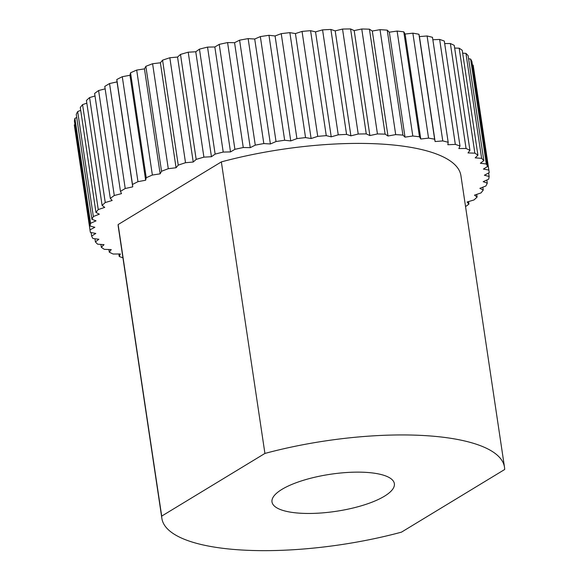 <?xml version="1.0" encoding="UTF-8"?>
<svg xmlns="http://www.w3.org/2000/svg" width="579" height="579" viewBox="0 0 579 579"><rect width="100%" height="100%" fill="white"/><g stroke="black" fill="none" stroke-linecap="round" stroke-linejoin="round"><path stroke-width="0.87" d="M402.926 135.11L405.018 137.143L412.805 136.014A201.666 61.077 171.5 0 1 419.486 136.803L403.802 31.845A201.666 61.077 171.5 0 0 397.114 31.063L389.327 32.192L387.235 30.151L402.926 135.11A201.666 61.077 171.5 0 0 395.703 134.618L380.019 29.667L372.297 31.034L369.431 29.182A201.666 61.077 171.5 0 0 361.759 29.001L354.189 30.593L350.584 28.95A201.666 61.077 171.5 0 0 342.536 29.066L335.198 30.875L330.891 29.457A201.666 61.077 171.5 0 0 322.561 29.876L315.541 31.874L310.576 30.687A201.666 61.077 171.5 0 0 302.05 31.411L295.428 33.575L289.862 32.641A201.666 61.077 171.5 0 0 281.235 33.654L275.076 35.963L268.967 35.297A201.666 61.077 171.5 0 0 260.34 36.593L254.709 39.017L248.138 38.619A201.666 61.077 171.5 0 0 239.59 40.175L234.56 42.694L227.583 42.571A201.666 61.077 171.5 0 0 219.224 44.38L214.838 46.964L207.535 47.109A201.666 61.077 171.5 0 0 199.451 49.15L195.76 51.77L188.218 52.19A201.666 61.077 171.5 0 0 180.496 54.433L177.543 57.06L169.835 57.755A201.666 61.077 171.5 0 0 162.561 60.18L160.383 62.785L152.595 63.741A201.666 61.077 171.5 0 0 145.85 66.324L144.46 68.879L136.687 70.081A201.666 61.077 171.5 0 0 130.543 72.795L129.964 75.27L122.278 76.71A201.666 61.077 171.5 0 0 116.806 79.518L117.038 81.892L109.54 83.557A201.666 61.077 171.5 0 0 104.785 86.43L120.475 191.388A201.666 61.077 171.5 0 1 125.223 188.515L109.54 83.557M387.235 30.151A201.666 61.077 171.5 0 0 380.019 29.667M412.805 136.014L397.114 31.063M419.486 136.803L420.781 139.003L428.554 138.128A201.666 61.077 171.5 0 1 434.626 139.206L418.943 34.248A201.666 61.077 171.5 0 0 412.863 33.169L405.097 34.045L403.802 31.845M428.554 138.128L412.863 33.169M434.626 139.206L435.111 141.544L442.776 140.929A201.666 61.077 171.5 0 1 448.175 142.282L432.491 37.331A201.666 61.077 171.5 0 0 427.092 35.978L419.428 36.586L418.943 34.248M442.776 140.929L427.092 35.978M448.175 142.282L447.849 144.736L455.326 144.395A201.666 61.077 171.5 0 1 459.994 146.009L444.303 41.058A201.666 61.077 171.5 0 0 439.642 39.437L432.853 39.748M455.326 144.395L439.642 39.437M459.994 146.009L458.85 148.55L466.059 148.485A201.666 61.077 171.5 0 1 469.938 150.345L454.254 45.386A201.666 61.077 171.5 0 0 450.375 43.526L444.679 43.577M466.059 148.485L450.375 43.526M469.938 150.345L467.998 152.936L474.86 153.145A201.666 61.077 171.5 0 1 477.907 155.23L462.223 50.279A201.666 61.077 171.5 0 0 459.176 48.195L454.653 48.057M474.86 153.145L459.176 48.195M477.907 155.23L475.193 157.857L481.627 158.342A201.666 61.077 171.5 0 1 483.82 160.629L468.129 55.671A201.666 61.077 171.5 0 0 465.943 53.384L462.65 53.138M481.627 158.342L465.943 53.384M483.82 160.629L480.353 163.249L486.295 164.002A201.666 61.077 171.5 0 1 487.598 166.463L471.914 61.512A201.666 61.077 171.5 0 0 470.611 59.044L468.599 58.79M486.295 164.002L470.611 59.044M465.545 206.594A201.666 61.077 171.5 0 0 468.918 204.105L467.065 202.02L473.969 199.965A201.666 61.077 171.5 0 0 477.11 197.055L474.483 195.145L480.975 192.937A201.666 61.077 171.5 0 0 483.255 190.05L479.875 188.341L485.875 185.997A201.666 61.077 171.5 0 0 487.279 183.167L483.183 181.676L488.633 179.222A201.666 61.077 171.5 0 0 489.139 176.486L484.37 175.227L489.212 172.687A201.666 61.077 171.5 0 0 489.067 171.449L473.383 66.491A201.666 61.077 171.5 0 0 473.123 65.116L472.435 64.986M489.067 171.449A201.666 61.077 171.5 0 0 488.806 170.074L473.123 65.116M489.139 176.486L488.618 172.998M487.279 183.167L486.816 180.04M483.255 190.05L482.828 187.183M477.11 197.055L476.712 194.385M468.918 204.105L468.541 201.579M118.861 253.978L119.238 256.497A201.666 61.077 171.5 0 0 122.929 257.8M108.888 249.506L109.286 252.169A201.666 61.077 171.5 0 0 113.166 254.029L120.374 253.964L119.238 256.497M100.891 244.418L101.318 247.276A201.666 61.077 171.5 0 0 104.365 249.361L111.226 249.571L109.286 252.169M94.942 238.765L95.405 241.884A201.666 61.077 171.5 0 0 97.598 244.172L104.032 244.656L101.318 247.276M91.106 232.57L91.627 236.044A201.666 61.077 171.5 0 0 92.93 238.512L98.871 239.257L95.405 241.884M90.158 231.064A201.666 61.077 171.5 0 1 90.013 229.827L74.329 124.869A201.666 61.077 171.5 0 0 74.474 126.106L90.158 231.064A201.666 61.077 171.5 0 0 90.418 232.44L95.803 233.446L91.627 236.044M74.908 118.34A201.666 61.077 171.5 0 0 74.401 121.069L90.085 226.027A201.666 61.077 171.5 0 1 90.592 223.291L74.908 118.34L76.725 117.515M77.658 111.559A201.666 61.077 171.5 0 0 76.262 114.389L91.945 219.34A201.666 61.077 171.5 0 1 93.349 216.517L77.658 111.559L80.713 110.372M82.565 104.618A201.666 61.077 171.5 0 0 80.286 107.506L95.969 212.464A201.666 61.077 171.5 0 1 98.256 209.576L82.565 104.618L86.828 103.171M89.571 97.59A201.666 61.077 171.5 0 0 86.423 100.5L102.114 205.458A201.666 61.077 171.5 0 1 105.255 202.541L89.571 97.59L94.999 95.976M98.596 90.541A201.666 61.077 171.5 0 0 94.623 93.451L110.314 198.409A201.666 61.077 171.5 0 1 114.28 195.499L98.596 90.541L105.146 88.848M122.278 76.71L137.968 181.668A201.666 61.077 171.5 0 0 132.49 184.477L116.806 79.518M136.687 70.081L152.371 175.039A201.666 61.077 171.5 0 0 146.226 177.746L130.543 72.795M152.595 63.741L168.286 168.699A201.666 61.077 171.5 0 0 161.534 171.275L145.85 66.324M169.835 57.755L185.519 162.713A201.666 61.077 171.5 0 0 178.245 165.138L162.561 60.18M188.218 52.19L203.902 157.148A201.666 61.077 171.5 0 0 196.18 159.391L180.496 54.433M207.535 47.109L223.219 152.067A201.666 61.077 171.5 0 0 215.135 154.101L199.451 49.15M227.583 42.571L243.267 147.522A201.666 61.077 171.5 0 0 234.908 149.331L219.224 44.38M248.138 38.619L263.821 143.57A201.666 61.077 171.5 0 0 255.274 145.134L239.59 40.175M268.967 35.297L284.658 140.256A201.666 61.077 171.5 0 0 276.024 141.544L260.34 36.593M289.862 32.641L305.546 137.599A201.666 61.077 171.5 0 0 296.918 138.613L281.235 33.654M310.576 30.687L326.267 135.645A201.666 61.077 171.5 0 0 317.733 136.369L302.05 31.411M330.891 29.457L346.575 134.408A201.666 61.077 171.5 0 0 338.245 134.835L322.561 29.876M350.584 28.95L366.268 133.908A201.666 61.077 171.5 0 0 358.22 134.024L342.536 29.066M504.497 467.195L460.92 175.654A173.215 52.457 171.5 0 0 221.352 161.896L264.921 453.437A173.215 52.457 171.5 0 1 504.497 467.195A173.215 52.457 171.5 0 1 504.671 469.497L401.45 532.159A173.215 52.457 171.5 0 1 161.874 518.4A173.215 52.457 171.5 0 1 161.7 516.099L264.921 453.437M161.874 518.4L118.304 226.859A173.215 52.457 171.5 0 1 118.13 224.558L161.7 516.099M299.618 513.175A61.859 18.738 -8.5 0 1 272 501.942A61.859 18.738 -8.5 0 1 330.414 474.266A61.859 18.738 -8.5 0 1 394.364 483.653A61.859 18.738 -8.5 0 1 363.511 505.134A61.859 18.738 -8.5 0 1 299.618 513.175M74.923 124.557L74.329 124.869M369.431 29.182L385.122 134.14A201.666 61.077 171.5 0 0 377.443 133.952L361.759 29.001M118.13 224.558L221.352 161.896M385.122 134.14L387.981 135.993L395.703 134.618M366.268 133.908L369.872 135.551L377.443 133.952M346.575 134.408L350.888 135.833L358.22 134.024M326.267 135.645L331.224 136.825L338.245 134.835M305.546 137.599L311.111 138.533L317.733 136.369M284.658 140.256L290.759 140.921L296.918 138.613M263.821 143.57L270.393 143.976L276.024 141.544M243.267 147.522L250.244 147.652L255.274 145.134M223.219 152.067L230.522 151.915L234.908 149.331M203.902 157.148L211.444 156.721L215.135 154.101M185.519 162.713L193.227 162.019L196.18 159.391M168.286 168.699L176.067 167.744L178.245 165.138M152.371 175.039L160.151 173.838L161.534 171.275M137.968 181.668L145.647 180.228L146.226 177.746M125.223 188.515L132.729 186.851L132.49 184.477M114.28 195.499L121.525 193.632L120.475 191.388M105.255 202.541L112.16 200.493L110.314 198.409M98.256 209.576L104.741 207.369L102.114 205.458M93.349 216.517L99.349 214.172L95.969 212.464M90.592 223.291L96.042 220.838L91.945 219.34M90.013 229.827L94.855 227.286L90.085 226.027M487.598 166.463L483.422 169.061L488.806 170.074M387.981 135.993L372.297 31.034M369.872 135.551L354.189 30.593M350.888 135.833L335.198 30.875M331.224 136.825L315.541 31.874M311.111 138.533L295.428 33.575M290.759 140.921L275.076 35.963M270.393 143.976L254.709 39.017M250.244 147.652L234.56 42.694M230.522 151.915L214.838 46.964M211.444 156.721L195.76 51.77M193.227 162.019L177.543 57.06M176.067 167.744L160.383 62.785M160.151 173.838L144.46 68.879M145.647 180.228L129.964 75.27M132.729 186.851L117.038 81.892M435.111 141.544L419.428 36.586M420.781 139.003L405.097 34.045M405.018 137.143L389.327 32.192"/></g></svg>
